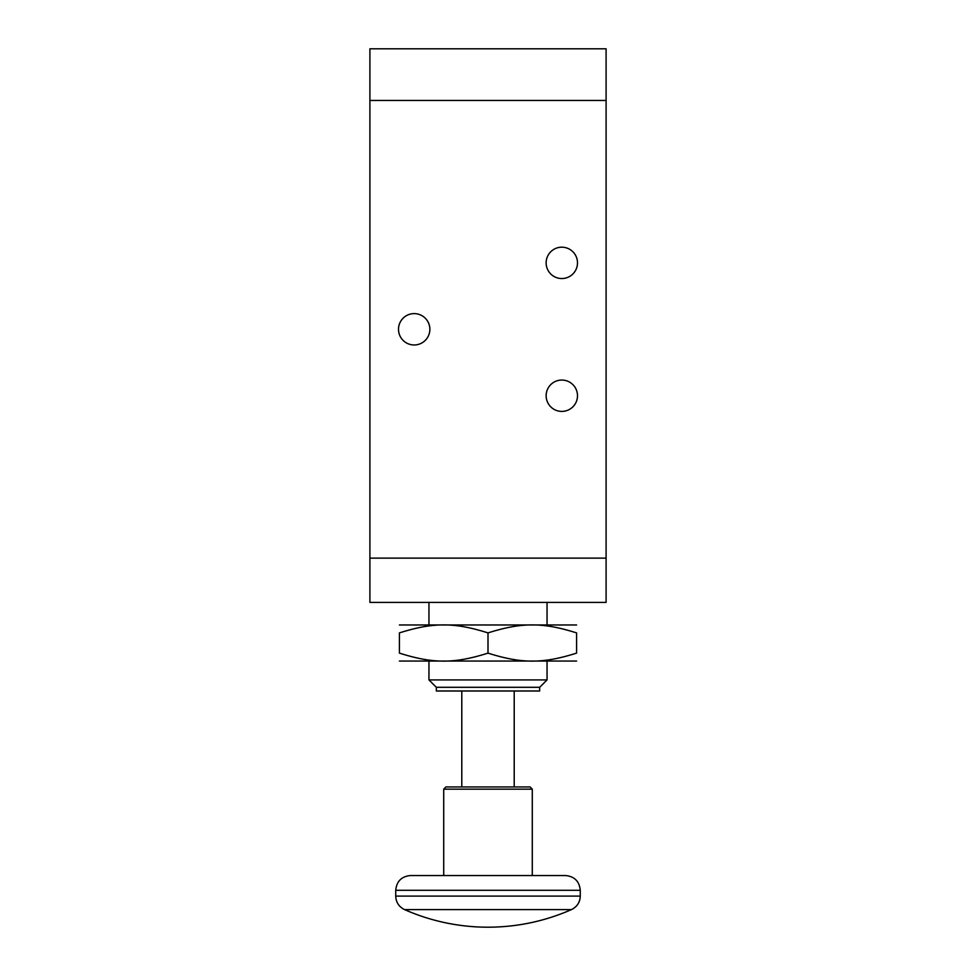 <?xml version="1.0" encoding="UTF-8"?>
<svg xmlns="http://www.w3.org/2000/svg" width="976" height="976" viewBox="0 0 976 976"><rect width="100%" height="100%" fill="white"/><g stroke="black" fill="none" stroke-linecap="round" stroke-linejoin="round"><path stroke-width="1.46" d="M404.528 909.595L571.472 909.595C544.864 921.271 517.048 927.139 488 927.2A206.68 206.68 0 0 1 404.528 909.595C398.94 906.826 396 902.324 395.731 896.09L395.731 890.295C396.61 881.328 401.526 876.399 410.493 875.533L565.507 875.533L532.286 875.533L532.286 789.169L443.714 789.169L443.714 875.533M443.714 789.169L445.922 786.949L530.078 786.949L532.286 789.169M461.794 786.949L461.794 690.996M539.667 687.299L436.333 687.299L436.333 690.996L539.667 690.996L539.667 687.299L547.048 679.918L547.048 661.46M436.333 687.299L428.952 679.918L547.048 679.918M428.952 679.918L428.952 661.46M428.952 624.555L428.952 602.412M606.096 48.8L369.904 48.8L369.904 602.412L606.096 602.412L606.096 48.8M429.867 329.302A15.689 15.689 0 0 1 406.345 342.881A15.689 15.689 0 0 1 406.345 315.712A15.689 15.689 0 0 1 429.867 329.302M577.499 262.861A15.689 15.689 0 0 1 553.978 276.452A15.689 15.689 0 0 1 553.978 249.283A15.689 15.689 0 0 1 577.499 262.861M577.499 395.731A15.689 15.689 0 0 1 553.978 409.31A15.689 15.689 0 0 1 553.978 382.153A15.689 15.689 0 0 1 577.499 395.731M606.108 100.467L369.892 100.467M369.892 558.126L606.108 558.126M488 653.127C521.867 663.79 542.705 663.79 576.584 653.127C576.584 663.79 576.584 663.79 576.584 653.127L576.584 632.899C576.584 622.237 576.584 622.237 576.584 632.899C576.584 622.237 576.584 622.237 576.584 632.899C542.705 622.237 521.867 622.237 488 632.899C454.133 622.237 433.295 622.237 399.416 632.899C399.416 622.237 399.416 622.237 399.416 632.899C399.416 622.237 399.416 622.237 399.416 632.899L399.416 653.127C399.416 663.79 399.416 663.79 399.416 653.127C433.295 663.79 454.133 663.79 488 653.127L488 632.899M576.584 661.045L399.416 661.045M399.416 624.982L576.584 624.982M395.731 896.09L580.269 896.09C580 902.324 577.06 906.826 571.472 909.595M395.731 890.295L580.269 890.295C579.39 881.328 574.474 876.399 565.507 875.533M580.269 896.09L580.269 890.295M514.206 786.949L514.206 690.996M547.048 624.555L547.048 602.412"/></g></svg>
